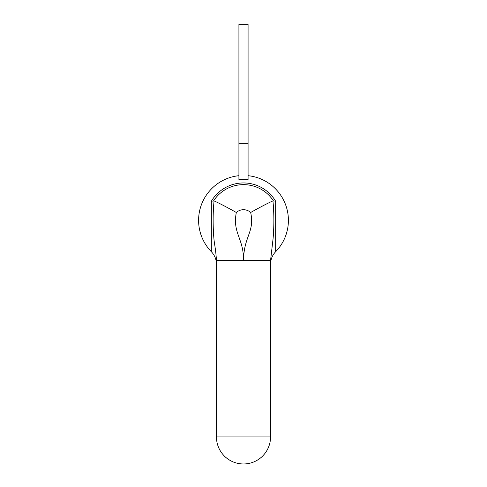 <?xml version="1.0" encoding="UTF-8"?>
<svg xmlns="http://www.w3.org/2000/svg" width="487" height="487" viewBox="0 0 487 487"><rect width="100%" height="100%" fill="white"/><g stroke="black" fill="none" stroke-linecap="round" stroke-linejoin="round"><path stroke-width="0.73" d="M270.547 260.478L243.5 260.478C243.877 235.842 254.896 232.214 250.671 212.478C260.582 206.938 268.002 203.079 272.933 200.888C274.631 217.604 273.633 234.551 272.811 240.98L270.547 260.478L270.547 436.924A27.047 27.047 0 0 1 243.5 463.971A27.047 27.047 0 0 1 216.453 436.924L216.453 260.478L243.5 260.478C243.823 238.338 232.305 233.182 236.329 212.478C226.418 206.938 218.998 203.079 214.067 200.888L211.334 201.265A37.402 37.402 0 0 1 275.666 201.265L275.666 251.688C272.324 255.218 270.614 259.413 270.547 264.271C270.614 259.413 272.324 255.218 275.666 251.688A44.901 44.901 0 0 0 248.078 175.691M216.453 260.478C216.185 255.468 215.485 249.447 214.353 242.423C213.519 236.773 212.265 218.383 214.067 200.888M238.922 175.691A44.901 44.901 0 0 0 211.334 251.688L211.334 201.265M213.586 200.845A35.715 35.715 0 0 1 273.414 200.845L272.933 200.888M273.414 200.845L275.666 201.265M238.922 143.361L238.922 179.496A41.121 41.121 0 0 1 248.078 179.496L248.078 24.35L238.922 24.35L238.922 143.361L248.078 143.361M216.453 436.924L270.547 436.924A27.047 27.047 0 0 1 243.5 463.971A27.047 27.047 0 0 1 216.453 436.924M250.671 212.478A10.659 10.659 0 0 0 236.329 212.478M211.334 251.688C214.676 255.218 216.386 259.413 216.453 264.271C216.386 259.413 214.676 255.218 211.334 251.688C214.676 255.218 216.386 259.413 216.453 264.271M275.666 251.688C272.324 255.218 270.614 259.413 270.547 264.271C270.614 259.413 272.324 255.218 275.666 251.688C272.324 255.218 270.614 259.413 270.547 264.271"/></g></svg>
